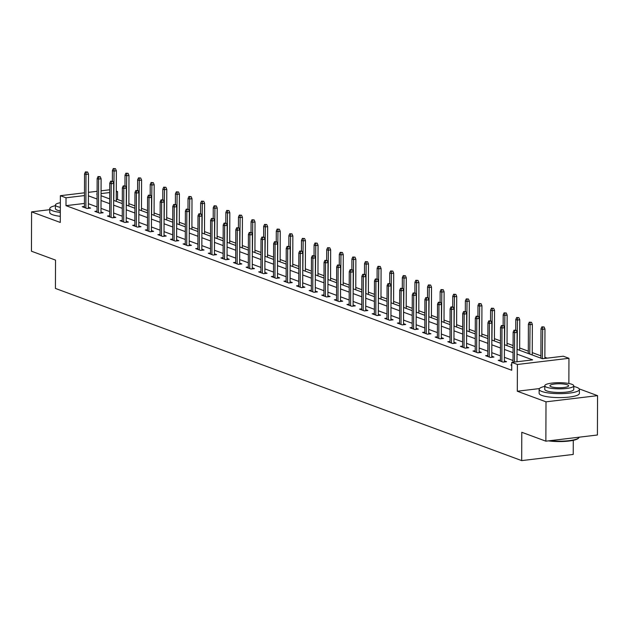 <?xml version="1.0" encoding="UTF-8"?>
<svg xmlns="http://www.w3.org/2000/svg" width="629" height="629" viewBox="0 0 629 629"><rect width="100%" height="100%" fill="white"/><g stroke="black" fill="none" stroke-linecap="round" stroke-linejoin="round"><path stroke-width="0.94" d="M517.038 349.347L542.402 358.719L563.301 356.211L568.954 358.302L517.408 364.474L511.754 362.383L532.653 359.882L517.022 354.111M568.868 383.493L568.954 358.302M539.438 388.58L517.313 391.23L546.003 401.829L545.862 441.173L597.416 435.001L597.55 395.649L579.215 388.879M573.286 440.331L573.231 454.437L521.685 460.609L55.431 288.436L55.533 260.107L31.45 251.215L31.584 211.863L60.274 222.454L60.368 195.698L84.475 192.812M116.294 191.145L117.576 191.617L116.294 191.766M122.309 201.241L117.544 199.487L117.576 191.617M547.191 358.145L544.863 357.288M540.909 355.825L532.26 352.633M528.297 351.171L519.656 347.971M513.091 345.549L507.045 343.316M500.48 340.894L494.441 338.661M487.876 336.24L481.838 334.007M475.272 331.585L469.226 329.352M462.669 326.931L456.623 324.698M450.057 322.276L444.019 320.043M437.454 317.621L431.415 315.388M424.85 312.967L418.804 310.734M412.247 308.312L406.2 306.079M399.635 303.658L393.597 301.425M387.032 299.003L380.993 296.77M374.428 294.348L368.382 292.115M361.817 289.686L355.778 287.461M349.213 285.031L343.175 282.806M336.609 280.377L330.563 278.152M324.006 275.722L317.959 273.497M311.394 271.068L305.356 268.835M298.791 266.413L292.752 264.18M286.187 261.758L280.141 259.525M273.576 257.104L267.537 254.871M260.972 252.449L254.934 250.216M248.369 247.795L242.322 245.562M235.765 243.14L229.719 240.907M223.153 238.485L217.115 236.252M210.55 233.831L204.511 231.598M197.946 229.176L191.9 226.943M185.343 224.522L179.296 222.289M172.731 219.867L166.693 217.634M160.128 215.212L154.089 212.979M147.524 210.55L141.478 208.325M134.913 205.895L128.874 203.67M546.003 401.829L597.55 395.649M49.77 209.685L31.584 211.863M117.544 199.487L116.263 199.637M84.435 203.45L65.998 205.659L511.723 370.253L511.754 362.383M513.036 360.519L504.387 357.327M500.432 355.865L491.784 352.672M487.829 351.21L479.18 348.018M475.217 346.555L466.569 343.363M462.614 341.901L453.965 338.709M450.01 337.246L441.361 334.054M437.399 332.592L428.758 329.399M424.795 327.937L416.146 324.745M412.192 323.282L403.543 320.09M399.588 318.628L390.939 315.436M386.977 313.973L378.328 310.773M374.373 309.319L365.724 306.119M361.769 304.664L353.121 301.464M349.158 300.002L340.517 296.809M336.554 295.347L327.906 292.155M323.951 290.692L315.302 287.5M311.347 286.038L302.698 282.846M298.736 281.383L290.087 278.191M286.132 276.729L277.483 273.536M273.529 272.074L264.88 268.882M260.925 267.419L252.276 264.227M248.313 262.765L239.665 259.573M235.71 258.11L227.061 254.918M223.106 253.456L214.458 250.263M210.495 248.801L201.854 245.609M197.891 244.146L189.243 240.954M185.288 239.492L176.639 236.3M172.684 234.837L164.035 231.637M160.073 230.183L151.424 226.983M147.469 225.528L138.82 222.328M134.865 220.865L126.217 217.673M122.254 216.211L113.613 213.019M109.65 211.556L101.002 208.364M97.047 206.902L88.398 203.71M84.428 206.454L82.242 206.713L87.085 208.506L90.568 208.089L88.382 207.279M97.031 211.108L94.845 211.368L99.689 213.16L103.172 212.744L100.994 211.942M109.635 215.763L107.449 216.03L112.3 217.815L115.783 217.398L113.597 216.596M122.246 220.417L120.053 220.685L124.904 222.469L128.387 222.053L126.201 221.251M134.85 225.072L132.664 225.339L137.507 227.124L140.99 226.707L138.812 225.905M147.453 229.727L145.268 229.994L150.119 231.779L153.602 231.362L151.416 230.56M160.057 234.381L157.871 234.648L162.722 236.433L166.205 236.017L164.02 235.215M172.668 239.036L170.475 239.303L175.326 241.096L178.809 240.671L176.623 239.869M185.272 243.698L183.086 243.958L187.929 245.75L191.413 245.334L189.235 244.524M197.876 248.353L195.69 248.612L200.541 250.405L204.024 249.988L201.838 249.178M210.487 253.007L208.293 253.267L213.145 255.059L216.628 254.643L214.442 253.833M223.091 257.662L220.905 257.921L225.748 259.714L229.231 259.297L227.053 258.488M235.694 262.317L233.508 262.576L238.36 264.369L241.843 263.952L239.657 263.142M248.298 266.971L246.112 267.231L250.963 269.023L254.446 268.607L252.26 267.797M260.909 271.626L258.716 271.885L263.567 273.678L267.05 273.261L264.864 272.451M273.513 276.28L271.327 276.54L276.17 278.332L279.653 277.916L277.475 277.106M286.116 280.935L283.931 281.194L288.782 282.987L292.265 282.57L290.079 281.761M298.72 285.59L296.534 285.849L301.385 287.642L304.868 287.225L302.683 286.415M311.331 290.244L309.146 290.504L313.989 292.296L317.472 291.88L315.286 291.078M323.935 294.899L321.749 295.166L326.593 296.951L330.076 296.534L327.898 295.732M336.539 299.553L334.353 299.821L339.204 301.606L342.687 301.189L340.501 300.387M349.15 304.208L346.956 304.475L351.808 306.26L355.291 305.843L353.105 305.041M361.754 308.863L359.568 309.13L364.411 310.915L367.894 310.498L365.716 309.696M374.357 313.517L372.171 313.785L377.023 315.569L380.506 315.153L378.32 314.351M386.961 318.172L384.775 318.439L389.626 320.232L393.109 319.807L390.923 319.005M399.572 322.834L397.379 323.094L402.23 324.886L405.713 324.47L403.527 323.66M412.176 327.489L409.99 327.748L414.833 329.541L418.316 329.124L416.139 328.314M424.779 332.143L422.594 332.403L427.445 334.196L430.928 333.779L428.742 332.969M437.391 336.798L435.197 337.058L440.048 338.85L443.531 338.433L441.346 337.624M449.994 341.453L447.809 341.712L452.652 343.505L456.135 343.088L453.957 342.278M462.598 346.107L460.412 346.367L465.263 348.159L468.747 347.743L466.561 346.933M475.202 350.762L473.016 351.021L477.867 352.814L481.35 352.397L479.164 351.587M487.813 355.416L485.619 355.676L490.471 357.469L493.954 357.052L491.768 356.242M500.417 360.071L498.231 360.331L503.074 362.123L506.557 361.706L504.379 360.897M511.739 364.883L510.834 364.985L511.739 365.323M517.313 391.23L517.408 364.474M65.998 205.659L66.021 197.789L60.368 195.698M545.862 441.173L521.779 432.28L521.685 460.609M97.094 194.07L96.677 194.117L97.094 194.275M101.049 195.729L109.698 198.929M113.652 200.384L122.301 203.584M126.256 205.046L134.905 208.238M138.867 209.701L147.516 212.893M151.471 214.355L160.12 217.548M164.075 219.01L172.723 222.202M176.686 223.665L185.327 226.857M189.29 228.319L197.938 231.511M201.893 232.974L210.542 236.166M214.497 237.628L223.146 240.821M227.108 242.283L235.757 245.475M239.712 246.938L248.361 250.13M252.315 251.592L260.964 254.784M264.927 256.247L273.568 259.439M277.531 260.901L286.179 264.094M290.134 265.556L298.783 268.748M302.738 270.211L311.386 273.411M315.349 274.865L323.998 278.065M327.953 279.52L336.601 282.72M340.556 284.182L349.205 287.374M353.16 288.837L361.809 292.029M365.771 293.491L374.42 296.684M378.375 298.146L387.024 301.338M390.979 302.801L399.627 305.993M403.59 307.455L412.231 310.647M416.194 312.11L424.842 315.302M428.797 316.764L437.446 319.957M441.401 321.419L450.049 324.611M454.012 326.074L462.661 329.266M466.616 330.728L475.265 333.92M479.219 335.383L487.868 338.575M491.831 340.037L500.472 343.23M504.434 344.692L513.083 347.884M109.721 192.553L101.057 193.59M88.437 192.34L97.102 191.302M101.065 190.823L109.729 189.785M84.467 195.58L66.021 197.789M513.067 352.649L504.419 349.457M500.456 347.994L491.807 344.802M487.852 343.34L479.204 340.147M475.249 338.685L466.6 335.493M462.637 334.03L453.996 330.838M450.034 329.376L441.385 326.184M437.43 324.721L428.781 321.529M424.827 320.067L416.178 316.874M412.215 315.412L403.566 312.22M399.612 310.757L390.963 307.565M387.008 306.103L378.359 302.911M374.404 301.448L365.756 298.248M361.793 296.794L353.144 293.594M349.189 292.139L340.541 288.939M336.586 287.477L327.937 284.284M323.974 282.822L315.333 279.63M311.371 278.167L302.722 274.975M298.767 273.513L290.118 270.321M286.164 268.858L277.515 265.666M273.552 264.204L264.903 261.011M260.949 259.549L252.3 256.357M248.345 254.894L239.696 251.702M235.733 250.24L227.093 247.048M223.13 245.585L214.481 242.393M210.526 240.931L201.878 237.738M197.923 236.276L189.274 233.084M185.311 231.621L176.663 228.429M172.708 226.967L164.059 223.775M160.104 222.312L151.455 219.12M147.5 217.658L138.852 214.458M134.889 213.003L126.24 209.803M122.285 208.341L113.637 205.148M109.682 203.686L101.033 200.494M97.07 199.031L88.43 195.839M88.382 208.348L88.5 174.123L85.992 174.422L85.874 208.057M86.236 172.189L87.628 172.024L85.426 171.89L86.236 172.189L85.992 174.422L84.538 173.887L84.42 207.523M88.5 174.123L87.628 172.024M85.426 171.89L84.538 173.887M115.492 168.69L113.291 168.556L115.492 168.69L116.365 170.781L113.857 171.088L112.402 170.545L112.371 181.16M114.101 168.855L113.755 200.423M116.365 170.781L116.263 201.351M112.402 170.545L113.291 168.556M55.415 205.667A20.136 4.269 0.2 0 0 49.77 208.608A20.136 4.269 0.2 0 0 52.49 210.762A20.136 4.269 0.2 0 0 60.305 212.405M49.77 208.608L49.754 212.547A20.136 4.269 0.2 0 0 52.474 214.701A20.136 4.269 0.2 0 0 60.298 216.337M60.313 210.951A14.498 3.074 -179.8 0 1 57.365 210.18A14.498 3.074 -179.8 0 1 55.407 208.631L55.423 205.007A14.498 3.074 0.2 0 0 57.381 206.564A14.498 3.074 0.2 0 0 60.329 207.334M60.345 202.719A14.498 3.074 0.2 0 0 55.423 205.007M544.785 386.379A20.136 4.269 0.2 0 0 539.132 389.32A20.136 4.269 0.2 0 0 541.852 391.474A20.136 4.269 0.2 0 0 564.488 393.534A20.136 4.269 0.2 0 0 579.395 389.461A20.136 4.269 0.2 0 0 576.683 387.307A20.136 4.269 0.2 0 0 573.774 386.473M539.132 389.32L539.124 393.259A20.136 4.269 0.2 0 0 541.836 395.413A20.136 4.269 0.2 0 0 564.472 397.473A20.136 4.269 0.2 0 0 579.388 393.4L579.395 389.461M573.774 385.821L573.766 389.445A14.498 3.074 -179.8 0 1 563.026 392.378A14.498 3.074 -179.8 0 1 546.727 390.892A14.498 3.074 -179.8 0 1 544.769 389.343L544.785 385.719A14.498 3.074 0.2 0 0 546.743 387.275A14.498 3.074 0.2 0 0 563.041 388.753A14.498 3.074 0.2 0 0 573.774 385.821A14.498 3.074 0.2 0 0 571.816 384.272A14.498 3.074 0.2 0 0 555.517 382.786A14.498 3.074 0.2 0 0 544.785 385.719M551.201 386.741A9.341 1.981 0.2 0 0 561.705 387.692A9.341 1.981 0.2 0 0 568.624 385.805A9.341 1.981 0.2 0 0 567.358 384.806A9.341 1.981 0.2 0 0 556.854 383.847A9.341 1.981 0.2 0 0 549.935 385.742A9.341 1.981 0.2 0 0 551.201 386.741M549.88 440.693A20.136 4.269 0.2 0 0 578.751 437.918A20.136 4.269 0.2 0 0 579.215 437.179M578.751 437.918L578.279 438.366A19.648 4.167 -179.8 0 1 548.441 440.866M100.986 213.003L101.104 178.778L98.604 179.076L98.486 212.712M98.839 176.843L100.231 176.678L98.03 176.545L98.839 176.843L98.604 179.076L97.149 178.542L97.031 212.177M101.104 178.778L100.231 176.678M98.03 176.545L97.149 178.542M113.597 217.658L113.715 183.432L111.207 183.731L111.089 217.367M111.443 181.498L112.843 181.333L110.641 181.199L111.443 181.498L111.207 183.731L109.753 183.196L109.635 216.832M113.715 183.432L112.843 181.333M110.641 181.199L109.753 183.196M128.096 173.345L125.894 173.211L128.096 173.345L128.969 175.444L126.468 175.743L125.014 175.2L124.974 185.814M126.704 173.51L126.366 205.078M128.969 175.444L128.866 206.005M125.014 175.2L125.894 173.211M140.707 177.999L138.506 177.865L140.707 177.999L141.58 180.098L139.072 180.397L137.617 179.855L137.578 190.469M139.308 178.164L138.97 209.732M141.58 180.098L141.47 210.66M137.617 179.855L138.506 177.865M126.201 222.32L126.319 188.087L123.811 188.386L123.693 222.021M124.055 186.153L125.446 185.987L123.245 185.854L124.055 186.153L123.811 188.386L122.356 187.851L122.238 221.487M126.319 188.087L125.446 185.987M123.245 185.854L122.356 187.851M138.805 226.975L138.923 192.741L136.414 193.04L136.296 226.684M136.658 190.807L138.05 190.642L135.848 190.516L136.658 190.807L136.414 193.04L134.96 192.505L134.842 226.141M138.923 192.741L138.05 190.642M135.848 190.516L134.96 192.505M151.408 231.629L151.534 197.396L149.026 197.695L148.908 231.338M149.262 195.47L150.653 195.297L148.46 195.171L149.262 195.47L149.026 197.695L147.571 197.16L147.453 230.796M151.534 197.396L150.653 195.297M148.46 195.171L147.571 197.16M153.311 182.654L151.109 182.52L153.311 182.654L154.184 184.753L151.675 185.052L150.221 184.517L150.182 195.124M151.919 182.819L151.573 214.387M154.184 184.753L154.074 215.315M150.221 184.517L151.109 182.52M165.914 187.308L163.713 187.175L165.914 187.308L166.787 189.408L164.279 189.706L162.825 189.172L162.793 199.778M164.523 187.473L164.177 219.049M166.787 189.408L166.685 219.969M162.825 189.172L163.713 187.175M178.526 191.963L176.324 191.829L178.526 191.963L179.399 194.062L176.891 194.361L175.436 193.826L175.397 204.433M177.126 192.128L176.788 223.704M179.399 194.062L179.289 224.624M175.436 193.826L176.324 191.829M164.02 236.284L164.138 202.051L161.629 202.349L161.511 235.993M161.873 200.124L163.265 199.951L161.063 199.825L161.873 200.124L161.629 202.349L160.175 201.815L160.057 235.45M164.138 202.051L163.265 199.951M161.063 199.825L160.175 201.815M191.13 196.618L188.928 196.484L191.13 196.618L192.002 198.717L189.494 199.016L188.04 198.481L188 209.087M189.738 196.783L189.392 228.358M192.002 198.717L191.892 229.278M188.04 198.481L188.928 196.484M176.623 240.938L176.741 206.705L174.233 207.012L174.115 240.648M174.477 204.779L175.868 204.606L173.667 204.48L174.477 204.779L174.233 207.012L172.778 206.469L172.66 240.105M176.741 206.705L175.868 204.606M173.667 204.48L172.778 206.469M203.733 201.272L201.532 201.138L203.733 201.272L204.606 203.371L202.098 203.67L200.643 203.136L200.604 213.742M202.341 201.437L201.995 233.013M204.606 203.371L204.504 233.933M200.643 203.136L201.532 201.138M189.227 245.593L189.345 211.36L186.837 211.666L186.727 245.302M187.08 209.433L188.472 209.26L186.27 209.135L187.08 209.433L186.837 211.666L185.382 211.124L185.272 244.76M189.345 211.36L188.472 209.26M186.27 209.135L185.382 211.124M216.337 205.927L214.135 205.793L216.337 205.927L217.209 208.026L214.701 208.325L213.247 207.79L213.215 218.397M214.945 206.092L214.599 237.668M217.209 208.026L217.107 238.588M213.247 207.79L214.135 205.793M201.83 250.248L201.956 216.014L199.448 216.321L199.33 249.957M199.684 214.088L201.083 213.923L198.882 213.789L199.684 214.088L199.448 216.321L197.993 215.778L197.876 249.414M201.956 216.014L201.083 213.923M198.882 213.789L197.993 215.778M228.948 210.581L226.747 210.448L228.948 210.581L229.821 212.681L227.313 212.979L225.858 212.445L225.819 223.051M227.549 210.746L227.211 242.322M229.821 212.681L229.711 243.242M225.858 212.445L226.747 210.448M214.442 254.902L214.56 220.677L212.052 220.976L211.934 254.611M212.295 218.743L213.687 218.578L211.486 218.444L212.295 218.743L212.052 220.976L210.597 220.433L210.479 254.077M214.56 220.677L213.687 218.578M211.486 218.444L210.597 220.433M241.552 215.236L239.35 215.102L241.552 215.236L242.424 217.335L239.916 217.634L238.462 217.099L238.422 227.714M240.16 215.401L239.814 246.977M242.424 217.335L242.314 247.897M238.462 217.099L239.35 215.102M227.045 259.557L227.163 225.331L224.655 225.63L224.537 259.266M224.899 223.397L226.291 223.232L224.089 223.098L224.899 223.397L224.655 225.63L223.201 225.088L223.083 258.731M227.163 225.331L226.291 223.232M224.089 223.098L223.201 225.088M254.155 219.891L251.954 219.757L254.155 219.891L255.028 221.99L252.52 222.289L251.065 221.754L251.034 232.368M252.764 220.056L252.418 251.631M255.028 221.99L254.926 252.559M251.065 221.754L251.954 219.757M239.649 264.211L239.775 229.986L237.267 230.285L237.149 263.921M237.503 228.052L238.894 227.887L236.693 227.753L237.503 228.052L237.267 230.285L235.812 229.75L235.694 263.386M239.775 229.986L238.894 227.887M236.693 227.753L235.812 229.75M266.759 224.545L264.557 224.419L266.759 224.545L267.639 226.644L265.131 226.943L263.677 226.409L263.637 237.023M265.367 224.71L265.029 256.286M267.639 226.644L267.529 257.214M263.677 226.409L264.557 224.419M252.26 268.866L252.378 234.641L249.87 234.939L249.752 268.575M250.114 232.706L251.506 232.541L249.304 232.408L250.114 232.706L249.87 234.939L248.416 234.405L248.298 268.04M252.378 234.641L251.506 232.541M249.304 232.408L248.416 234.405M279.37 229.2L277.169 229.074L279.37 229.2L280.243 231.299L277.735 231.598L276.28 231.063L276.241 241.678M277.979 229.373L277.633 260.941M280.243 231.299L280.133 261.868M276.28 231.063L277.169 229.074M264.864 273.521L264.982 239.295L262.474 239.594L262.356 273.23M262.718 237.361L264.109 237.196L261.908 237.062L262.718 237.361L262.474 239.594L261.019 239.059L260.901 272.695M264.982 239.295L264.109 237.196M261.908 237.062L261.019 239.059M291.974 233.854L289.772 233.729L291.974 233.854L292.847 235.954L290.339 236.26L288.884 235.718L288.845 246.332M290.582 234.027L290.236 265.595M292.847 235.954L292.744 266.523M288.884 235.718L289.772 233.729M277.468 278.175L277.586 243.95L275.077 244.249L274.959 277.884M275.321 242.016L276.713 241.851L274.511 241.717L275.321 242.016L275.077 244.249L273.623 243.714L273.505 277.35M277.586 243.95L276.713 241.851M274.511 241.717L273.623 243.714M304.578 238.509L302.376 238.383L304.578 238.509L305.45 240.608L302.942 240.915L301.488 240.372L301.456 250.987M303.186 238.682L302.84 270.25M305.45 240.608L305.348 271.178M301.488 240.372L302.376 238.383M290.071 282.83L290.197 248.604L287.689 248.903L287.571 282.539M287.925 246.67L289.324 246.505L287.123 246.371L287.925 246.67L287.689 248.903L286.234 248.369L286.116 282.004M290.197 248.604L289.324 246.505M287.123 246.371L286.234 248.369M317.189 243.164L314.987 243.038L317.189 243.164L318.062 245.263L315.554 245.569L314.099 245.027L314.06 255.641M315.789 243.337L315.451 274.904M318.062 245.263L317.952 275.832M314.099 245.027L314.987 243.038M302.683 287.484L302.801 253.259L300.292 253.558L300.175 287.194M300.536 251.325L301.928 251.16L299.726 251.026L300.536 251.325L300.292 253.558L298.838 253.023L298.72 286.659M302.801 253.259L301.928 251.16M299.726 251.026L298.838 253.023M329.793 247.826L327.591 247.692L329.793 247.826L330.665 249.917L328.157 250.224L326.703 249.682L326.663 260.296M328.401 247.991L328.055 279.559M330.665 249.917L330.555 280.487M326.703 249.682L327.591 247.692M315.286 292.139L315.404 257.914L312.896 258.212L312.778 291.848M313.14 255.979L314.531 255.814L312.33 255.681L313.14 255.979L312.896 258.212L311.441 257.678L311.324 291.313M315.404 257.914L314.531 255.814M312.33 255.681L311.441 257.678M342.396 252.481L340.195 252.347L342.396 252.481L343.269 254.58L340.761 254.879L339.306 254.336L339.275 264.951M341.004 252.646L340.659 284.214M343.269 254.58L343.167 285.141M339.306 254.336L340.195 252.347M327.89 296.794L328.008 262.568L325.507 262.867L325.39 296.503M325.743 260.634L327.135 260.469L324.934 260.335L325.743 260.634L325.507 262.867L324.053 262.332L323.935 295.968M328.008 262.568L327.135 260.469M324.934 260.335L324.053 262.332M355 257.135L352.798 257.002L355 257.135L355.872 259.234L353.372 259.533L351.918 258.991L351.878 269.605M353.608 257.3L353.27 288.868M355.872 259.234L355.77 289.796M351.918 258.991L352.798 257.002M340.501 301.456L340.619 267.223L338.111 267.522L337.993 301.157M338.347 265.289L339.746 265.123L337.545 264.99L338.347 265.289L338.111 267.522L336.657 266.987L336.539 300.623M340.619 267.223L339.746 265.123M337.545 264.99L336.657 266.987M367.611 261.79L365.41 261.656L367.611 261.79L368.484 263.889L365.976 264.188L364.521 263.653L364.482 274.26M366.212 261.955L365.874 293.523M368.484 263.889L368.374 294.451M364.521 263.653L365.41 261.656M353.105 306.111L353.223 271.877L350.715 272.176L350.597 305.82M350.958 269.943L352.35 269.778L350.149 269.652L350.958 269.943L350.715 272.176L349.26 271.642L349.142 305.277M353.223 271.877L352.35 269.778M350.149 269.652L349.26 271.642M380.215 266.444L378.013 266.311L380.215 266.444L381.088 268.544L378.579 268.842L377.125 268.308L377.086 278.914M378.823 266.61L378.477 298.185M381.088 268.544L380.977 299.105M377.125 268.308L378.013 266.311M365.708 310.765L365.826 276.532L363.318 276.831L363.2 310.474M363.562 274.606L364.954 274.433L362.752 274.307L363.562 274.606L363.318 276.831L361.864 276.296L361.746 309.932M365.826 276.532L364.954 274.433M362.752 274.307L361.864 276.296M392.818 271.099L390.617 270.965L392.818 271.099L393.691 273.198L391.183 273.497L389.728 272.962L389.697 283.569M391.427 271.264L391.081 302.84M393.691 273.198L393.589 303.76M389.728 272.962L390.617 270.965M378.312 315.42L378.438 281.187L375.93 281.485L375.812 315.129M376.166 279.26L377.557 279.087L375.364 278.962L376.166 279.26L375.93 281.485L374.475 280.951L374.357 314.586M378.438 281.187L377.557 279.087M375.364 278.962L374.475 280.951M405.43 275.754L403.228 275.62L405.43 275.754L406.303 277.853L403.794 278.152L402.34 277.617L402.301 288.224M404.03 275.919L403.692 307.495M406.303 277.853L406.192 308.414M402.34 277.617L403.228 275.62M390.923 320.075L391.041 285.841L388.533 286.148L388.415 319.784M388.777 283.915L390.169 283.742L387.967 283.616L388.777 283.915L388.533 286.148L387.079 285.605L386.961 319.241M391.041 285.841L390.169 283.742M387.967 283.616L387.079 285.605M418.033 280.408L415.832 280.275L418.033 280.408L418.906 282.507L416.398 282.806L414.943 282.272L414.904 292.878M416.642 280.573L416.296 312.149M418.906 282.507L418.796 313.069M414.943 282.272L415.832 280.275M403.527 324.729L403.645 290.496L401.137 290.802L401.019 324.438M401.381 288.569L402.772 288.397L400.571 288.271L401.381 288.569L401.137 290.802L399.682 290.26L399.564 323.896M403.645 290.496L402.772 288.397M400.571 288.271L399.682 290.26M430.637 285.063L428.435 284.929L430.637 285.063L431.51 287.162L429.002 287.461L427.547 286.926L427.508 297.533M429.245 285.228L428.899 316.804M431.51 287.162L431.408 317.724M427.547 286.926L428.435 284.929M416.131 329.384L416.249 295.15L413.74 295.457L413.63 329.093M413.984 293.224L415.376 293.059L413.174 292.925L413.984 293.224L413.74 295.457L412.286 294.915L412.176 328.55M416.249 295.15L415.376 293.059M413.174 292.925L412.286 294.915M443.241 289.717L441.039 289.584L443.241 289.717L444.113 291.817L441.605 292.115L440.151 291.581L440.119 302.187M441.849 289.883L441.503 321.458M444.113 291.817L444.011 322.378M440.151 291.581L441.039 289.584M428.734 334.038L428.86 299.813L426.352 300.112L426.234 333.747M426.588 297.879L427.987 297.714L425.786 297.58L426.588 297.879L426.352 300.112L424.897 299.569L424.779 333.213M428.86 299.813L427.987 297.714M425.786 297.58L424.897 299.569M455.852 294.372L453.651 294.238L455.852 294.372L456.725 296.471L454.217 296.77L452.762 296.235L452.723 306.85M454.452 294.537L454.114 326.113M456.725 296.471L456.615 327.033M452.762 296.235L453.651 294.238M441.346 338.693L441.464 304.467L438.956 304.766L438.838 338.402M439.199 302.533L440.591 302.368L438.389 302.234L439.199 302.533L438.956 304.766L437.501 304.224L437.383 337.867M441.464 304.467L440.591 302.368M438.389 302.234L437.501 304.224M468.456 299.027L466.254 298.893L468.456 299.027L469.328 301.126L466.82 301.425L465.366 300.89L465.326 311.504M467.064 299.192L466.718 330.768M469.328 301.126L469.218 331.695M465.366 300.89L466.254 298.893M453.949 343.348L454.067 309.122L451.559 309.421L451.441 343.057M451.803 307.188L453.195 307.023L450.993 306.889L451.803 307.188L451.559 309.421L450.105 308.886L449.987 342.522M454.067 309.122L453.195 307.023M450.993 306.889L450.105 308.886M481.059 303.681L478.858 303.555L481.059 303.681L481.932 305.78L479.424 306.079L477.969 305.545L477.938 316.159M479.668 303.846L479.322 335.422M481.932 305.78L481.83 336.35M477.969 305.545L478.858 303.555M466.553 348.002L466.679 313.777L464.171 314.075L464.053 347.711M464.406 311.842L465.798 311.677L463.597 311.544L464.406 311.842L464.171 314.075L462.716 313.541L462.598 347.177M466.679 313.777L465.798 311.677M463.597 311.544L462.716 313.541M493.663 308.336L491.461 308.21L493.663 308.336L494.543 310.435L492.035 310.734L490.581 310.199L490.541 320.814M492.271 308.509L491.933 340.077M494.543 310.435L494.433 341.004M490.581 310.199L491.461 308.21M479.164 352.657L479.282 318.431L476.774 318.73L476.656 352.366M477.018 316.497L478.41 316.332L476.208 316.198L477.018 316.497L476.774 318.73L475.32 318.195L475.202 351.831M479.282 318.431L478.41 316.332M476.208 316.198L475.32 318.195M506.274 312.99L504.073 312.865L506.274 312.99L507.147 315.09L504.639 315.388L503.184 314.854L503.145 325.468M504.883 313.163L504.537 344.731M507.147 315.09L507.037 345.659M503.184 314.854L504.073 312.865M491.768 357.311L491.886 323.086L489.378 323.385L489.26 357.02M489.621 321.152L491.013 320.987L488.812 320.853L489.621 321.152L489.378 323.385L487.923 322.85L487.805 356.486M491.886 323.086L491.013 320.987M488.812 320.853L487.923 322.85M518.878 317.645L516.676 317.519L518.878 317.645L519.751 319.744L517.242 320.051L515.788 319.508L515.749 330.123M517.486 317.818L517.14 349.386M519.751 319.744L519.648 350.314M515.788 319.508L516.676 317.519M504.372 361.966L504.489 327.74L501.981 328.039L501.863 361.675M502.225 325.806L503.617 325.641L501.415 325.507L502.225 325.806L501.981 328.039L500.527 327.505L500.409 361.14M504.489 327.74L503.617 325.641M501.415 325.507L500.527 327.505M531.481 322.3L529.28 322.174L531.481 322.3L532.354 324.399L529.846 324.706L528.391 324.163L528.289 353.506M530.09 322.473L529.744 354.041M532.354 324.399L532.252 354.968M528.391 324.163L529.28 322.174M516.999 361.761L517.101 332.395L514.593 332.694L514.491 362.06M514.829 330.461L516.228 330.296L514.027 330.162L514.829 330.461L514.593 332.694L513.138 332.159L513.028 362.233M517.101 332.395L516.228 330.296M514.027 330.162L513.138 332.159M544.093 326.962L541.891 326.828L544.093 326.962L544.966 329.053L542.457 329.36L541.003 328.818L540.901 358.16M542.693 327.127L542.355 358.695M544.966 329.053L544.863 358.42M541.003 328.818L541.891 326.828"/></g></svg>
